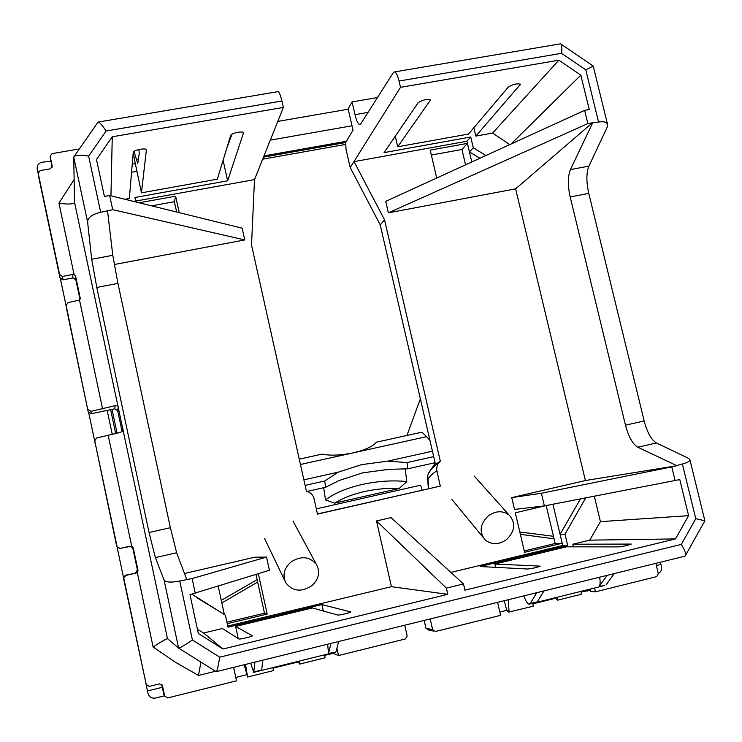 <?xml version="1.0" encoding="UTF-8"?>
<svg xmlns="http://www.w3.org/2000/svg" width="742" height="742" viewBox="0 0 742 742"><rect width="100%" height="100%" fill="white"/><g stroke="black" fill="none" stroke-linecap="round" stroke-linejoin="round"><path stroke-width="1.11" d="M471.81 161.969L466.903 141.249L354.073 161.626L384.542 219.836L440.321 461.236L435.498 464.436L380.219 224.891L350.215 167.544L346.013 149.281L345.716 142.371L353.034 130.212L348.128 108.926L352.079 101.914L355.019 114.658C356.457 120.575 357.969 123.895 359.536 124.637L360.593 124.1L393.399 72.521L394.651 71.891L559.783 43.945M226.959 622.213L264.495 613.217L255.999 574.447M176.652 212.026L174.389 201.722L175.622 196.185L179.239 212.666M151.628 205.859L174.389 201.722M465.568 164.826L461.941 149.485L467.404 143.391L430.184 150.125L436.732 178.015M431.343 155.041L461.941 149.485M524.26 550.926L555.174 543.515L546.195 505.571M546.937 505.395L515.31 512.805L524.585 552.298L562.186 543.274L560.071 534.342L564.996 534.157L567.676 545.463L480.074 566.526L527.581 569.021C532.895 568.4 537.097 567.435 540.195 566.127L494.868 564.041L566.415 546.826L618.837 546.891C624.245 546.233 628.391 545.287 631.266 544.072L572.815 544.22L573.436 546.835M572.815 544.22L589.751 540.148L600.417 521.654L594.342 496.259M564.996 534.157L585.735 497.919M191.918 594.175L225.447 615.239L228.026 627.138L321.88 604.572L323.308 610.991M197.446 629.355L203.614 633.009L222.368 628.502L238.97 638.992C239.453 639.595 252.818 636.404 252.336 635.801L252.317 635.857M117.05 546.492L94.744 440.906L116.782 546.641L120.056 548.384L131.714 546.168L133.254 547.958L137.947 570.06L137.27 572.36L135.99 573.084L125.769 575.44L123.756 578.037L146.22 684.514L123.404 577.805L125.389 575.236L135.99 573.084M233.582 667.392L236.494 680.85L167.692 697.916L164.678 696.042L163.815 694.336L161.7 684.402M116.782 546.641L119.74 548.514L129.831 546.233L132.781 548.097L137.418 569.921L135.489 572.917M112.023 409.38L114.741 408.814L115.158 405.642L91.071 411.328L91.127 413.721L112.023 409.38L117.134 433.402M384.542 219.836L380.219 224.891M394.651 71.891C396.237 72.586 397.693 75.638 399.038 81.036L400.513 87.343L350.215 167.544M427.615 476.123L427.707 475.77C428.533 471.504 432.465 466.894 439.514 461.951L437.372 464.9L436.546 469.092L440.294 486.121L317.493 514.113L314.033 498.624C313.152 495.137 310.981 492.799 307.503 491.594L306.427 491.287L251.529 245.027L254.487 179.61L283.37 107.432L112.265 136.778L96.469 159.493L104.409 196.445L109.668 195.498L112.719 209.689L100.68 212.277C92.184 214.327 87.816 217.517 87.575 221.858L73.736 157.081L97.916 122.3M100.68 212.277L88.632 156.117L106.143 131L281.914 101.014C280.615 95.514 279.372 92.379 278.185 91.6L277.619 91.693M281.914 101.014L283.37 107.432M440.294 486.121L317.455 513.965M429.006 472.663L435.22 463.231M440.321 461.236L439.514 461.951M227.265 623.651L267.185 614.079L258.346 573.714M264.495 613.217L267.185 614.079M225.447 615.239L224.334 614.469L218.213 586.236M139.171 202.779L175.622 196.185M555.174 543.515L562.186 543.274L562.724 545.528L567.676 545.463M580.429 498.939L560.071 534.342L552.929 504.245M594.611 588.007L595.52 591.801L590.817 591.495L590.252 589.083M227.785 626.025L391.424 586.69L376.519 520.949L391.043 517.601L463.5 583.954L464.928 590.15L675.498 538.924L589.751 540.148M450.886 572.407L562.724 545.528M600.417 521.654L688.604 515.653L675.498 538.924M688.604 515.653L679.783 479.582L544.378 505.896L514.521 509.429L511.748 497.613L585.392 480.538L515.616 188.848L592.468 122.745L587.859 123.589L584.631 110.363L589.231 109.538L580.819 75.137L511.117 143.985M203.614 633.009L222.971 649.009L447.788 594.323L391.424 586.69M321.88 604.572L350.827 611.964C351.291 612.53 338.723 615.489 337.749 615.044L312.419 607.948L235.604 626.433L252.299 635.764M224.334 614.469L196.918 597.764M184.48 573.501L254.729 557.214L266.536 557.075L269.429 570.255L189.989 594.63L198.337 633.501L222.971 649.009M164.678 696.042L162.498 685.756L159.484 683.874L149.235 686.396L146.22 684.514M215.477 671.269L198.476 675.452L200.804 662.754M66.437 308.264L88.196 411.847L91.127 413.721M114.741 408.814L117.653 410.688L122.087 431.464M94.744 442.826L94.707 442.047M254.487 179.61L135.703 201.063M109.668 195.498L242.133 228.184L244.749 239.926L112.719 209.689M114.222 264.532L244.749 239.926M584.631 110.363L385.71 201.351L388.363 212.843L515.616 188.848M469.426 151.925L479.916 158.259M580.819 75.137L558.874 60.185L400.513 87.343M399.038 81.036L561.527 53.322L585.772 69.85L598.562 122.031L592.468 122.745M561.527 53.322C562.111 48.508 561.926 45.429 560.971 44.075L560.59 43.806M377.493 97.536L352.079 101.914M469.436 151.925L473.303 147.788L470.743 137.001L466.903 141.249M470.743 137.001L384.059 152.611L418.154 102.711C422.782 99.808 426.882 98.927 430.462 100.049L397.712 146.777L468.499 134.061L508.363 87.009C513.093 84.161 517.128 83.252 520.467 84.291L475.835 136.083L492.605 133.059L509.763 144.607M558.874 60.185L492.605 133.059M136.788 171.337L131.575 172.255M106.143 131C102.684 125.852 100.151 122.847 98.547 121.994L98.185 121.966M232.06 134.117L226.867 147.927M110.948 195.814L112.265 136.778M223.092 160.309L227.646 180.788L243.524 132.809C243.385 130.703 231.059 133.133 230.706 135.332L217.332 179.184L141.453 192.818L146.406 149.838C146.267 147.621 133.133 150.07 133.272 152.295L129.34 198.494L124.981 199.283M227.646 180.788L134.923 197.493L135.897 201.972M428.7 488.607L427.707 475.77M595.52 591.801L656.716 576.617L658.293 573.779L655.919 563.447M504.356 600.751L505.599 606.066C506.517 609.599 507.509 611.621 508.585 612.113L533.136 606.233L532.942 603.265M508.205 599.805L509.114 612.187M523.889 595.947C525.67 600.946 527.395 603.71 529.065 604.229L530.205 603.58L536.67 592.802M494.868 564.041L495.637 567.342M530.205 603.58L537.291 601.827L543.895 591.022M529.807 604.044L604.813 585.484L599.23 586.505L607.03 575.486M599.23 586.505C600.25 584.835 600.399 581.765 599.657 577.295M606.168 584.789L614.107 573.742M581.107 591.346L581.246 594.305L557.548 600.176L557.381 597.217M544.378 505.896L541.382 493.244L671.77 466.885L682.371 464.019L695.764 518.667L681.295 544.415C685.042 550.249 686.294 554.153 685.042 556.157L216.423 671.612M681.295 544.415L219.706 657.171C218.25 666.279 217.091 671.111 216.2 671.668L178.609 648.072L167.488 638.658L74.525 202.362L73.736 157.081M244.239 664.767L247.587 677.019L273.399 670.62L272.935 667.605M245.509 664.461L247.587 677.019M250.675 663.19L253.736 672.363L254.905 662.142M235.604 626.433L238.228 638.519M254.07 671.9L261.713 670.007L262.714 660.222M253.987 672.298L335.449 652.135L328.539 653.47L330.941 643.435M328.539 653.47L327.649 644.241M336.024 651.624L338.584 641.552M324.681 654.806L325.089 657.802L299.638 664.109L299.193 661.113M671.77 466.885L675.137 480.677M463.5 583.954L446.359 588.109L447.788 594.323M219.706 657.171L192.419 640.012L179.759 580.995L192.113 578.547L195.304 593.377M541.382 493.244L511.748 497.613M446.359 588.109L376.519 520.949M266.536 557.075L192.113 578.547M94.744 440.906L96.701 437.956L120.835 432.298L122.949 429.627M198.476 675.452L175.27 662.142L153.112 647.015C161.181 641.691 165.967 638.908 167.488 638.658M75.86 279.836L75.628 276.404L74.107 274.642L72.67 274.503L62.541 276.414L62.931 279.845L72.939 277.944L75.86 279.836L79.997 299.314M62.931 279.845L60.009 277.953L38.853 177.737M38.872 177.913L38.194 173.266L40.17 170.586L50.261 168.824L52.237 166.217L50.159 156.386L52.033 167.525M50.697 161.227L42.025 162.257C38.445 163.24 36.84 165.512 37.221 169.074L37.712 171.393L38.936 171.179M102.6 408.935L79.496 300.018L68.088 302.634L66.103 305.352L88.196 411.847M91.071 411.328L88.094 409.417M115.158 405.642L117.885 405.883M473.303 147.788L485.936 155.505M388.363 212.843L587.859 123.589M585.392 480.538L676.407 465.809M676.314 465.429L637.814 447.222C632.657 444.115 628.548 436.76 625.478 425.175L570.181 196.955C567.649 185.463 567.732 176.346 570.431 169.593L592.561 123.116M107.553 211.034L112.784 255.304L91.702 259.255L87.575 221.858M186.706 579.372L176.633 552.753L170.372 527.71L117.941 283.407L112.784 255.304M585.772 69.85L593.229 66.075L607.568 124.461L607.188 127.17L588.916 166.134L570.431 169.593M598.562 122.031C603.71 121.261 606.715 122.068 607.568 124.461M395.254 136.231L397.712 146.777M473.85 127.745L475.835 136.083M88.632 156.117C81.258 154.846 76.407 154.911 74.098 156.321M141.453 192.818L133.189 153.362M133.959 151.405L137.743 163.602L139.348 152.592L138.754 149.541M436.788 470.92C431.158 474.537 428.134 477.727 427.717 480.51L428.431 488.672M555.035 597.802L557.548 600.176M682.371 464.019C687.5 462.72 690.004 461.264 689.884 459.66L688.474 458.296L656.42 442.955C651.318 439.848 647.228 432.521 644.167 420.964L588.768 193.402C586.226 181.948 586.273 172.858 588.916 166.134M695.764 518.667L704.891 520.801L685.423 555.563M192.419 640.012C184.739 645.225 180.139 647.905 178.609 648.072L164.075 580.012L155.366 557.622L149.059 532.506L96.785 287.451L91.702 259.255M298.21 661.354L299.638 664.109M179.759 580.995C170.994 582.702 165.772 582.377 164.075 580.012M78.698 149.04L52.098 153.622L50.131 156.228L50.669 161.07M79.496 300.018L80.21 298.043L75.628 276.404M62.541 276.414L59.583 274.503L60.009 277.953M38.194 173.266L59.583 274.503M74.107 274.642L58.943 203.141C66.836 204.365 71.928 204.319 74.228 202.983L74.525 202.362M433.532 631.08L428.755 630.06L425.954 628.27L424.183 620.488M333.436 652.635L333.65 653.609L338.538 655.538L405.466 638.936L407.173 635.977L404.752 625.265M336.896 648.183L338.538 655.538M497.585 602.421L500.6 615.341L435.489 631.488L432.642 629.67L425.954 628.27M430.202 619.004L432.642 629.67M316.324 508.882L420.612 485.194L422.17 490.1M405.16 468.749L406.783 481.558L399.177 488.496L334.67 503.141L325.506 499.95C334.54 493.18 346.737 488.032 362.087 484.498C377.502 481.113 392.407 480.13 406.783 481.558M323.688 487.717L325.506 499.95M435.09 462.693L407.831 468.814L388.882 469.334L362.755 472.83L339.335 480.436L325.627 487.271L307.012 491.454M334.67 503.141C342.581 498.151 352.422 494.311 364.201 491.603C376.018 488.978 387.676 487.939 399.177 488.496M305.12 485.389L324.708 481.011L325.627 487.271M432.438 451.182L387.806 461.125L361.632 464.631L338.148 472.2L324.708 481.011M338.148 472.2L303.877 479.833M429.989 440.562L426.594 436.667L300.454 464.492M387.806 461.125L407.052 462.591L433.69 456.627M407.052 462.591L407.831 468.814M426.594 436.667L421.929 432.169L376.417 442.176C372.846 446.508 365.11 450.06 353.22 452.852C341.06 455.375 330.635 455.811 321.945 454.15L299.267 459.14M506.656 539.508C515.161 530.984 515.95 522.804 509.031 514.957C502.566 510.403 495.619 510.728 488.19 515.94C479.888 524.177 478.933 532.209 485.305 540.037C491.825 545.055 498.939 544.869 506.656 539.508M311.742 585.818C318.958 579.131 320.488 571.943 316.315 564.235C309.386 556.379 300.918 555.647 290.91 562.037C283.963 568.4 282.285 575.356 285.883 582.887C292.71 591.411 301.326 592.385 311.742 585.818M107.191 410.382L112.33 434.608M519.817 532.005L553.467 536.29M221.274 600.361L257.149 579.669M590.539 590.298L581.134 591.921M555.294 598.321L532.979 603.84M507.036 610.267L499.83 612.048M585.614 590.233L585.744 590.78M333.566 653.21L324.755 655.39M298.395 661.91L273.019 668.19M246.557 674.747L235.752 677.418M164.557 695.792L155.43 698.046C151.637 698.593 149.17 697.053 148.01 693.418L147.491 690.96L162.322 687.305M420.352 398.806L406.95 435.461M263.966 155.922L346.366 141.277M656.299 565.571L660.946 564.43L661.493 566.702C662.022 569.875 660.927 572.138 658.219 573.483M270.283 140.136L352.014 125.788M132.271 164.14L135.406 163.583M277.777 121.41L348.193 109.204M60.417 278.862L66.214 306.279M88.743 412.932L94.707 441.156M117.19 547.577L123.45 577.211M37.712 171.393L38.389 174.593M587.386 589.797L587.673 591.003M660.946 564.43L660.009 562.445M147.491 690.96L146.044 684.096M115.743 433.773L110.623 409.667L115.743 433.773M161.839 684.532L162.498 685.756M137.418 569.921L137.947 570.06M132.781 548.097L133.254 547.958M153.112 647.015L137.27 572.36M355.019 114.658L368.051 112.385M230.391 136.361L231.356 136.194M131.714 546.168L108.239 435.517M66.474 308.57L66.131 305.491M117.653 410.688L118.256 406.783M122.43 431.009L122.931 428.7M430.1 99.669L430.314 100.597M519.957 83.874L520.216 84.94M243.385 132.568L243.506 133.106M176.633 552.753L155.366 557.622M656.42 442.955L637.814 447.222M80.21 298.507L80.173 297.82M72.939 277.944L72.67 274.503M38.89 178.015L38.213 173.368M588.768 193.402L570.181 196.955M644.167 420.964L625.478 425.175M170.372 527.71L149.059 532.506M117.941 283.407L96.785 287.451M58.943 203.141L74.126 179.592M136.203 159.484L138.569 159.066M520.365 534.323L554.061 538.813M221.839 602.949L257.669 582.062M262.659 159.205L345.401 144.477M263.484 157.137L345.633 142.529M137.465 570.607L137.993 570.756M359.536 124.637L360.213 124.517M98.547 122.003L278.185 91.6M427.401 476.818C428.18 472.32 431.946 467.655 438.689 462.813M94.707 440.692L94.707 442.612M122.69 430.499L123.005 429.062M560.971 44.075L593.09 65.992M427.364 477.004L427.281 479.295M689.874 459.66L704.891 520.801M66.455 308.44L66.103 305.352M474.147 475.956L509.031 514.957M451.961 499.496L483.098 537.347M293.025 521.097L316.315 564.235M264.532 538.479L284.919 580.875"/></g></svg>
